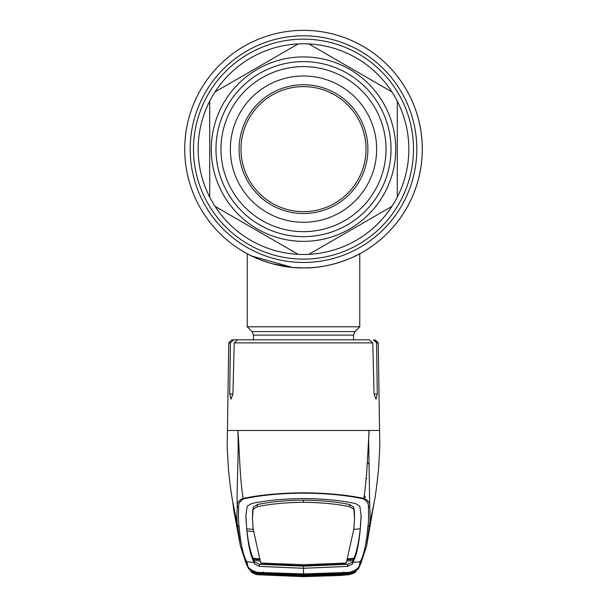 <?xml version="1.0" encoding="UTF-8"?>
<svg xmlns="http://www.w3.org/2000/svg" width="607" height="607" viewBox="0 0 607 607"><rect width="100%" height="100%" fill="white"/><g stroke="black" fill="none" stroke-linecap="round" stroke-linejoin="round"><path stroke-width="0.91" d="M422.282 149.132A118.782 118.782 0 0 1 303.5 267.922A118.782 118.782 0 0 1 184.718 149.132A118.782 118.782 0 0 1 303.5 30.35A118.782 118.782 0 0 1 339.305 262.399A118.782 118.782 0 0 0 303.5 30.35A118.782 118.782 0 0 0 184.718 149.132A118.782 118.782 0 0 1 303.5 30.35A118.782 118.782 0 0 1 422.282 149.132M262.861 260.752L269.736 263.021M272.111 263.696L291.618 267.323L284.288 266.359M292.399 267.399L303.5 267.922C272.839 268.453 246.867 253.688 247.231 253.749C246.874 253.673 272.801 268.453 303.5 267.922L303.447 267.922M303.5 267.922C334.138 268.461 360.156 253.68 359.769 253.749C360.163 253.68 334.055 268.476 303.5 267.922L311.505 267.649M319.722 266.807L325.618 265.843M332.249 264.386L336.278 263.309M341.68 261.617L343.296 261.056M324.085 266.124L322.734 266.352M280.866 265.745L274.759 264.394M334.912 263.696A118.782 118.782 0 0 1 334.889 263.696A118.782 118.782 0 0 0 334.912 263.696L342.856 261.215M314.608 267.399A118.782 118.782 0 0 1 184.718 149.132A118.782 118.782 0 0 0 314.608 267.399M253.483 339.814L253.483 335.125L252.019 331.589L247.231 326.801L359.769 326.801L359.769 253.749M247.231 326.801L247.231 253.749L251.586 255.979M251.639 256.002L292.195 267.383M313.409 267.505L314.73 267.391M320.026 266.769L325.481 265.866M347.158 259.606L350.224 258.347M355.399 255.987L358.676 254.325M198.155 149.132A105.345 105.345 0 0 0 209.719 197.123L209.719 101.149A105.345 105.345 0 0 0 198.155 149.132M397.282 197.123A105.345 105.345 0 0 0 397.282 101.149L397.282 197.123A105.345 105.345 0 0 1 391.947 206.357L308.826 254.348A105.345 105.345 0 0 0 391.947 206.357M309.714 253.832L308.826 254.348A105.345 105.345 0 0 1 298.174 254.348L215.053 206.357A105.345 105.345 0 0 0 298.174 254.348M215.053 206.357A105.345 105.345 0 0 1 209.719 197.123M395.718 149.132A92.218 92.218 0 0 1 303.5 241.351A92.218 92.218 0 0 1 211.282 149.132A92.218 92.218 0 0 1 303.5 56.921A92.218 92.218 0 0 1 395.718 149.132M386.022 149.132A82.522 82.522 0 0 1 303.5 231.662A82.522 82.522 0 0 1 220.978 149.132A82.522 82.522 0 0 1 303.5 66.611A82.522 82.522 0 0 1 386.022 149.132M376.644 149.132A73.144 73.144 0 0 1 303.5 222.283A73.144 73.144 0 0 1 230.357 149.132A73.144 73.144 0 0 1 303.5 75.989A73.144 73.144 0 0 1 376.644 149.132M239.105 149.132A64.395 64.395 0 0 1 303.5 84.745A64.395 64.395 0 0 1 367.895 149.132A64.395 64.395 0 0 1 303.5 213.527A64.395 64.395 0 0 1 239.105 149.132M240.979 149.132A62.521 62.521 0 0 1 303.5 86.619A62.521 62.521 0 0 1 366.021 149.132A62.521 62.521 0 0 1 303.5 211.653A62.521 62.521 0 0 1 240.979 149.132M298.174 43.924A105.345 105.345 0 0 0 215.053 91.915L298.174 43.924A105.345 105.345 0 0 1 308.826 43.924L391.947 91.915A105.345 105.345 0 0 1 397.282 101.149M209.719 101.149A105.345 105.345 0 0 1 215.053 91.915M391.947 91.915A105.345 105.345 0 0 0 308.826 43.924M366.211 478.073L366.84 478.369M368.836 450.902L367.781 452.063M230.417 342.887L228.756 342.887L231.882 339.814L233.604 339.814L230.417 342.887L229.704 393.996L231.001 399.209L232.921 393.996L234.234 342.887L237.641 339.814L369.36 339.814L372.766 342.887L374.079 393.996L375.999 399.209L377.296 393.996L376.583 342.887L373.396 339.814L375.619 340.702L376.583 342.887L378.244 342.887L379.815 446.744L378.578 468.771C376.674 486.867 375.247 497.778 374.299 501.511L372.645 509.865M249.189 569.366L258.628 574.768C254.09 573.759 251.693 572.796 251.442 571.87L250.721 570.899C250.759 571.453 252.975 572.151 257.353 573L248.43 568.425L245.805 562.59L240.387 545.898L237.572 525.487C236.806 522.536 236.715 516.125 237.276 506.261C236.882 502.907 238.824 500.297 243.103 498.438C239.727 477.534 239.454 448.77 237.853 430.469L379.352 430.469M238.612 507.422C238.278 517.392 238.468 523.871 239.173 526.861C240.562 543.462 243.088 555.086 246.753 561.725L247.436 563.85C247.216 567.424 250.532 570.277 257.383 572.393L303.5 573.934L349.617 572.393C356.468 570.277 359.784 567.424 359.564 563.85L360.247 561.725C363.912 555.086 366.438 543.462 367.827 526.861C368.532 523.871 368.722 517.392 368.388 507.429C368.859 504.03 367.235 501.192 363.517 498.908L363.897 498.438C346.832 494.872 326.695 492.99 303.5 492.801C280.184 492.998 260.054 494.88 243.103 498.438L243.483 498.908C239.773 501.192 238.149 504.03 238.612 507.422L237.276 506.261C236.411 491.093 238.991 454.689 237.853 430.469L227.648 430.469M362.599 339.814L360.497 339.814M369.36 339.814L233.604 339.814M237.641 339.814L251.526 339.814M364.033 497.429L365.368 497.345L364.314 495.365M239.173 526.861L237.572 525.487L233.338 504.857M363.517 498.908C346.711 495.244 326.71 493.316 303.5 493.119C280.411 493.301 260.411 495.236 243.483 498.908M368.388 507.429L369.724 506.261C370.293 516.125 370.194 522.536 369.428 525.487L366.613 545.913L361.719 560.716A1.874 1.874 27.2 0 1 360.247 561.725L352.895 562.454C356.476 556.088 358.972 544.494 360.383 527.673L361.18 516.208L359.83 506.314L355.474 503.552C340.535 500.373 323.212 498.704 303.5 498.544C283.788 498.704 266.465 500.373 251.526 503.552L247.17 506.314L245.82 516.208L246.647 527.073L245.843 515.214M363.897 498.438C368.176 500.297 370.118 502.907 369.724 506.261L368.821 450.053C368.715 446.911 368.517 435.029 369.147 430.469L367.303 462.481C366.734 474.059 365.604 486.048 363.897 498.438M349.617 572.393L349.678 572.962L358.57 568.425L361.218 562.492L359.564 563.85M361.173 562.674L358.593 568.395M360.414 528.28L360.383 527.673M361.157 515.214L360.353 527.073M303.5 564.745L303.5 565.724L261.822 564.047L260.744 563.03L303.5 564.745L346.263 563.023L353.782 529.304L354.556 518.484L353.669 507.08L349.723 504.569C336.346 501.777 320.936 500.305 303.5 500.153L303.5 502.308C320.898 502.459 336.301 503.916 349.7 506.693L353.638 509.167M354.556 518.484L354.374 511.208L353.669 507.08M353.669 529.425L360.247 528.78L360.027 530.92C358.593 543.197 356.559 552.309 353.927 558.265L352.606 561.945L347.621 564.267L303.5 566.179L303.5 568.296L259.379 566.392L254.363 563.918L254.113 562.461L246.753 561.725A1.874 1.874 -27.2 0 1 245.281 560.716L240.387 545.913M353.782 529.304L353.752 528.325M259.796 561.065L254.143 560.572L254.105 562.454C250.524 556.088 248.028 544.494 246.617 527.673L246.647 527.073M246.586 528.28L246.617 527.673M347.485 573.099L347.485 573.099A1.874 1.874 0 0 0 347.925 573.122A1.874 0.675 85.9 0 0 347.955 573.114L347.902 572.545A1.874 0.432 99.6 0 1 347.485 573.099L303.5 574.48L303.5 573.547M263.324 571.984L263.241 572.363M259.515 573.099L259.515 573.099A1.874 0.432 -99.6 0 1 259.098 572.545L259.045 573.114A1.874 0.675 -85.9 0 0 259.075 573.122A1.874 1.874 0 0 0 259.515 573.099L303.492 574.48M257.322 572.962L257.383 572.393M249.56 569.798L246.01 563.326M367.827 526.861L369.428 525.487L373.662 504.857M357.811 569.366L348.403 574.791L339.442 575.497L303.5 576.65L258.567 574.783L303.5 576.65L348.372 574.768L303.5 576.612L258.832 574.715M348.168 574.715L348.372 574.768C352.91 573.759 355.307 572.796 355.558 571.87L356.279 570.899C356.241 571.453 354.025 572.151 349.647 573L349.678 572.962M258.271 572.075L257.398 573.008C257.694 573.516 250.592 571.498 250.987 571.073L251.048 571.104M348.729 572.075L349.602 573.008C348.13 573.607 356.309 571.695 356.013 571.073L355.952 571.104M343.759 572.363L343.676 571.984M303.5 573.934L303.5 568.296L347.621 566.392L352.637 563.918L352.857 560.572L347.204 561.065M253.536 531.58L246.966 530.913C248.278 542.544 250.312 551.664 253.073 558.265L254.394 561.945L259.379 564.267L303.5 566.179M259.637 558.91L253.073 558.265M253.476 559.206L259.265 559.76M260.744 563.03L253.218 529.304L252.444 518.484L253.331 507.08L257.277 504.569C270.654 501.777 286.064 500.305 303.5 500.153M253.218 529.304L253.248 528.325M252.444 518.484L252.626 511.208L253.331 507.08M257.277 504.569L257.3 506.693L253.362 509.167M253.331 529.425L246.753 528.78M257.3 506.693C270.699 503.916 286.102 502.459 303.5 502.308M303.5 565.724L345.178 564.047L346.263 563.023M347.363 558.91L353.927 558.265M353.524 559.206L347.735 559.76M257.459 573.114L258.628 574.7L253.999 573.387L253.385 572.242L263.446 573.532L263.446 572.932M348.372 574.7L353.001 573.387L353.615 572.242L349.541 573.114L348.372 574.7L303.5 576.574L258.628 574.7M263.188 574.92L263.263 573.987L303.5 575.489L303.5 576.43L263.188 574.92L259.993 574.579L259.227 573.577L303.5 575.398L347.773 573.577L347.007 574.579L343.812 574.92L303.5 576.43L303.5 575.489L343.737 573.987L343.812 574.92M343.554 572.932L343.554 573.532L349.541 573.114M343.554 573.532L303.5 575.163L303.5 574.123M303.5 575.163L263.446 573.532M343.623 573.79L345.231 573.645A1.874 1.874 41.3 0 0 347.007 574.579M347.257 573.554A1.874 1.874 33.6 0 0 347.773 573.577M313.485 575.299L347.295 573.547M259.705 573.547L293.53 575.299M259.227 573.577A1.874 1.874 -33.6 0 0 259.766 573.547M259.993 574.579A1.874 1.874 -41.3 0 0 261.761 573.661L263.377 573.79M303.5 575.489L307.37 575.383M413.488 149.132A109.988 109.988 0 0 1 303.5 259.121A109.988 109.988 0 0 1 193.512 149.132A109.988 109.988 0 0 1 303.5 39.144A109.988 109.988 0 0 1 413.488 149.132M416.819 149.132A113.319 113.319 0 0 1 303.5 262.459A113.319 113.319 0 0 1 190.181 149.132A113.319 113.319 0 0 1 303.5 35.813A113.319 113.319 0 0 1 416.819 149.132M252.019 331.589L354.981 331.589L359.769 326.801M253.483 335.125L353.517 335.125L354.981 331.589M215.971 149.132A87.529 87.529 0 0 1 303.5 61.611A87.529 87.529 0 0 1 391.029 149.132A87.529 87.529 0 0 1 303.5 236.662A87.529 87.529 0 0 1 215.971 149.132M369.253 464.431A18.756 18.339 -0 0 0 367.296 462.602M372.766 342.887L234.234 342.887M377.296 393.996L374.079 393.996M232.921 393.996L229.704 393.996M349.723 504.569L349.7 506.693M354.374 511.208L354.336 513.226M245.782 562.492L247.436 563.85M347.621 564.267L347.621 566.392M352.606 561.945L352.637 563.918M259.379 564.267L259.379 566.392M254.394 561.945L254.363 563.918M252.626 511.208L252.664 513.226M353.517 339.814L353.517 335.125M228.756 342.887L227.185 446.744L228.452 469.165C230.015 486.503 232.284 499.523 232.701 501.511L234.355 509.865M378.244 342.887L375.118 339.814M232.716 501.594L233.771 510.343L240.387 545.898M361.195 562.583L361.719 560.716M245.805 562.583L245.281 560.716M366.613 545.898L374.284 501.594M357.432 569.814L358.57 568.425M258.597 574.783C256.541 574.844 254.014 573.797 251.017 571.635M299.623 575.383L303.5 575.398"/></g></svg>

